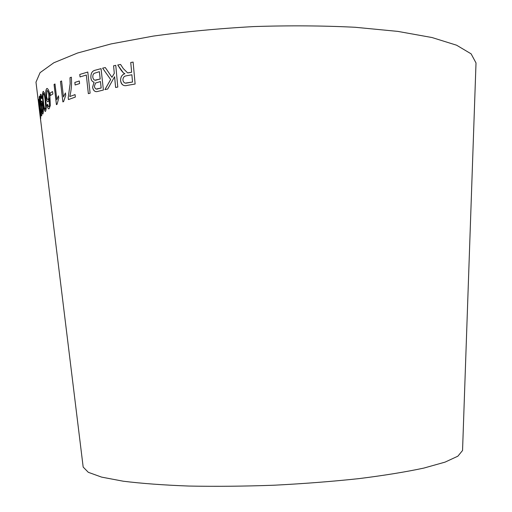 <?xml version="1.0" encoding="UTF-8"?>
<svg xmlns="http://www.w3.org/2000/svg" width="512" height="512" viewBox="0 0 512 512"><rect width="100%" height="100%" fill="white"/><g stroke="black" fill="none" stroke-linecap="round" stroke-linejoin="round"><path stroke-width="0.77" d="M36.147 83.526L35.981 82.157L40.064 72.666L53.786 62.79L77.562 53.018L111.11 43.91L153.254 36.096C184.998 31.699 218.573 28.525 253.99 26.566C289.44 25.427 323.168 25.664 355.174 27.277L397.83 31.392L432.045 37.542L456.589 45.203L471.117 53.843L476.013 62.944L475.968 64.32M83.072 466.259L83.174 467.066L88.314 472.314L101.613 477.12L123.213 481.203C141.594 483.482 163.501 485.101 188.934 486.054C215.93 486.573 244.294 486.291 274.016 485.222C303.718 483.699 331.994 481.504 358.842 478.637C384.096 475.469 405.779 471.949 423.898 468.07L445.056 462.125L457.882 456.179L462.547 450.502L462.573 449.69M39.558 111.443L40.576 119.802M40.659 120.461L38.624 103.91M38.502 99.277L39.93 108.365L40.723 118.522L40.23 109.818L41.51 115.987L41.805 115.386L40.102 107.642L39.526 96.218L39.782 106.074L38.502 99.277M41.357 101.139L40.986 104.09C40.493 100.435 40.41 97.83 40.742 96.269L41.594 98.675L41.946 98.01C41.472 95.046 40.992 93.818 40.512 94.33C39.974 96.518 40.096 100.39 40.883 105.952C41.44 111.226 42.099 113.901 42.867 113.971C43.411 112.858 43.462 110.31 43.034 106.33C42.528 102.592 41.971 100.864 41.357 101.139L41.05 104.557M45.741 100.128L44.307 92.589L43.091 91.494C42.285 93.658 42.272 97.376 43.066 102.662C43.597 108.179 44.416 111.072 45.53 111.334C46.451 109.229 46.522 105.491 45.741 100.128M47.2 88.422L46.752 88.589C45.76 89.869 45.498 92.531 45.965 96.582C46.432 100.32 47.2 102.048 48.256 101.76L49.306 98.163L49.446 105.664L48.947 106.714L48.16 106.157L47.661 104.275L47.072 104.934C47.578 107.949 48.269 109.21 49.152 108.723L50.31 105.485L49.92 96.717C49.344 91.174 48.275 88.467 46.733 88.589C45.734 89.869 45.472 92.538 45.939 96.582L45.939 96.582C46.355 99.731 47.008 101.498 47.917 101.882M52.582 91.603L50.093 93.03L50.362 95.488L52.87 94.061L52.582 91.59L50.074 93.03L50.381 95.475M56.851 99.731L54.989 83.968L54.054 84.461L56.429 104.653L57.037 104.358L58.746 98.214L58.464 95.814L56.851 99.731L58.464 95.846M63.469 96.928L61.581 80.973L60.467 81.478L62.88 101.914L63.603 101.606L65.722 95.373L65.434 92.941L63.469 96.928L65.434 92.973M68.205 97.613L68.435 99.578L75.347 97.062L75.059 94.611L69.76 96.538C71.341 90.509 71.872 84.058 71.36 77.19L69.99 77.722L70.157 83.59L68.205 97.613L68.461 99.571M79.302 81.005L74.861 82.426L75.123 84.998L79.584 83.584L79.302 80.998L74.842 82.426L75.142 84.992M90.112 93.171L87.795 72.026L79.763 74.451L80.032 76.928L86.31 75.034L88.346 93.651L90.112 93.171M97.882 91.398L103.411 90.029L101.056 68.634L94.854 70.304C92.051 71.091 90.726 73.568 90.88 77.728C91.245 80.339 92.301 81.811 94.061 82.157L92.602 87.174C93.434 90.874 95.187 92.282 97.882 91.398M105.306 67.558L102.637 68.147L110.643 79.526L104.902 89.606L107.674 89.043L114.598 76.73L115.603 87.482L117.786 87.072L115.763 65.35L113.587 65.792L114.278 73.312L111.949 77.306L105.299 67.552L102.618 68.147L110.656 79.533L104.928 89.606M123.251 68.544L120.57 64.448L117.754 64.998L121.242 70.355L123.392 72.896L124.87 73.728C121.984 74.65 120.563 76.928 120.602 80.563C121.459 84.8 123.68 86.413 127.264 85.395L135.13 84.026L133.107 62.074L130.733 62.509L131.635 72.25L127.603 72.87L123.251 68.544M127.616 72.877L128.902 72.742M120.57 64.448L117.754 64.998L123.392 72.896M123.411 72.902L124.87 73.728M124.883 73.728C122.003 74.656 120.576 76.934 120.614 80.563L120.602 80.563C120.947 83.462 122.227 85.133 124.442 85.581M133.107 62.08L130.733 62.509M130.746 62.515L131.648 72.25L128.922 72.742M131.866 74.765L132.531 82.016L126.944 82.995C124.819 83.533 123.482 82.573 122.918 80.128C122.912 77.818 123.834 76.422 125.69 75.942L131.866 74.765L132.544 82.016L125.427 83.078M115.622 87.482L114.598 76.73M115.763 65.35L113.587 65.792L114.278 73.312M114.298 73.318L111.949 77.306M101.062 68.64L94.874 70.31C92.07 71.091 90.746 73.568 90.899 77.728C91.264 80.339 92.32 81.818 94.08 82.157L92.602 87.174C93.082 89.946 94.253 91.424 96.154 91.603M101.178 87.994L98.227 88.73C96.294 89.683 95.014 88.896 94.381 86.362L95.501 83.066L100.467 81.542L101.178 87.994L96.294 89.018M100.192 79.021L96.787 79.891C94.758 80.787 93.421 79.891 92.774 77.203L92.947 74.982L93.99 73.395L99.386 71.674L100.192 79.021L95.021 80.134M99.366 71.674L100.173 79.021M100.448 81.542L101.158 87.994M87.795 72.032L79.763 74.451L80.051 76.922M88.365 93.645L86.31 75.034M71.36 77.197L70.01 77.722L70.182 83.59L68.224 97.613M75.059 94.624L69.76 96.538M61.587 80.979L60.467 81.478L62.906 101.901M54.995 83.981L54.054 84.461M54.08 84.461L56.454 104.64M49.446 105.664L49.306 98.163M49.466 105.664L48.742 106.771M47.667 104.294L47.072 104.934M47.091 104.934C47.482 107.379 48.038 108.685 48.768 108.864M47.238 90.496C47.936 90.784 48.442 92.109 48.749 94.451C49.024 97.037 48.819 98.726 48.147 99.526L47.891 99.61M48.122 99.526C47.398 99.718 46.874 98.522 46.547 95.923L46.989 90.566C47.776 90.438 48.352 91.738 48.723 94.451C48.998 97.037 48.8 98.726 48.122 99.526L48.147 99.526M43.411 91.341L43.091 91.494C42.304 93.658 42.298 97.376 43.085 102.662L43.066 102.662C43.546 107.424 44.275 110.355 45.267 111.462M43.494 93.389C44.301 94.534 44.864 96.947 45.184 100.627L45.715 107.45L45.158 109.408M45.69 107.456L45.293 109.357C44.467 108.653 43.878 106.259 43.526 102.176C42.912 98.362 42.848 95.456 43.334 93.453C44.192 94.138 44.8 96.531 45.165 100.627L45.715 107.45M40.877 96.198L41.613 98.637M40.538 94.323C39.994 96.512 40.122 100.39 40.909 105.946L40.883 105.952C41.389 110.509 41.978 113.216 42.682 114.074M41.67 103.258L42.643 106.72L42.49 112.128M41.53 103.341C41.92 103.123 42.285 104.256 42.618 106.72L42.586 112.077C42.202 112.141 41.856 110.906 41.555 108.365L41.53 103.341M38.515 99.341L38.406 99.923M38.426 99.917L39.93 108.365M39.955 108.365L40.742 118.432M41.523 115.949L40.23 109.818M39.526 96.262L39.232 96.877M39.251 96.877L39.782 106.074M40.288 116.89L39.68 111.686M40.314 116.883L40.39 118.298M39.379 108.934L39.571 111.411M39.597 111.405L39.827 113.523M38.522 102.643L38.931 105.28M38.291 100.8L38.509 102.771M462.547 450.502L476.013 62.944M83.174 467.066L40.563 119.533M40.294 117.35L39.821 113.51M39.795 113.088L38.502 102.752M38.272 100.87L35.981 82.157M40.557 119.29L40.32 117.35M38.509 102.598L38.298 100.864"/></g></svg>
